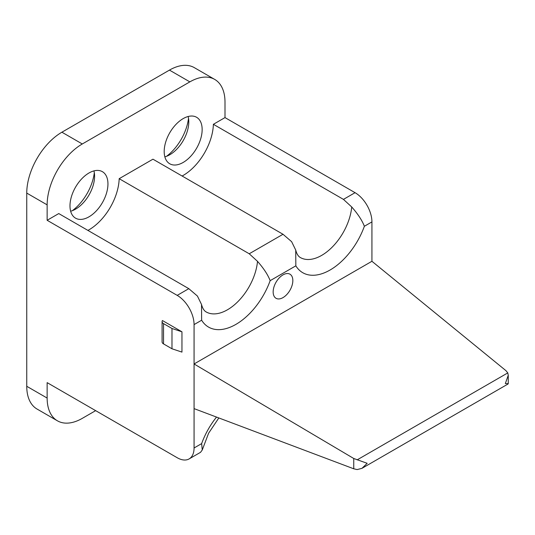 <?xml version="1.0" encoding="UTF-8"?>
<svg xmlns="http://www.w3.org/2000/svg" width="535" height="535" viewBox="0 0 535 535"><rect width="100%" height="100%" fill="white"/><g stroke="black" fill="none" stroke-linecap="round" stroke-linejoin="round"><path stroke-width="0.8" d="M47.14 204.858L26.75 193.088A49.708 28.703 -60 0 1 61.899 132.205L169.461 70.105A49.708 28.703 -60 0 1 194.319 67.644L214.702 79.414A49.708 28.703 120 0 0 189.851 81.875L82.29 143.975A49.708 28.703 120 0 0 47.14 204.858L47.14 220.286L58.756 213.572L188.815 288.666L197.415 296.049L201.521 304.462L201.641 320.224L194.065 324.598A23.861 13.776 -120 0 0 177.199 295.373L47.14 220.286M26.75 193.088L26.75 386.29A49.708 28.703 -60 0 0 37.049 409.048L57.432 420.818A49.708 28.703 120 0 0 82.29 418.357L95.645 410.646M166.579 156.28A36.788 21.239 120 0 0 188.514 118.275M72.372 210.67A36.788 21.239 120 0 0 94.314 172.665M94.588 176.196L94.588 176.242A26.844 15.502 120 0 0 93.933 170.892M70.647 211.225A26.844 15.502 120 0 0 75.609 209.118A26.844 15.502 120 0 0 94.588 176.242M69.985 205.875A26.844 15.502 -60 0 1 81.701 178.857A26.844 15.502 -60 0 1 102.386 171.668A26.844 15.502 -60 0 1 107.95 183.96A26.844 15.502 120 0 1 96.233 210.971A26.844 15.502 120 0 1 75.542 218.16A26.844 15.502 120 0 1 69.985 205.875M194.065 324.598L194.065 363.967L371.932 261.281L371.932 221.905A23.861 13.776 -120 0 0 355.059 192.68L225.001 117.593L225.001 102.172A49.708 28.703 120 0 0 214.702 79.414M225.001 117.593L213.385 124.301L343.443 199.388L351.716 206.965A42.753 24.684 -60 0 1 331.68 247.638A42.753 24.684 -60 0 1 300.289 257.509C298.216 256.305 296.691 253.824 295.728 250.072L295.842 265.835L270.155 280.668C267.941 274.856 263.728 268.416 257.509 261.354L249.236 253.777L119.178 178.69L152.956 159.189L283.015 234.276L291.615 241.659L295.728 250.072M182.114 176.022A42.753 24.684 120 0 0 213.385 124.301M87.914 230.411A42.753 24.684 120 0 0 119.178 178.69M164.191 151.485A26.844 15.502 120 0 0 169.749 163.777A26.844 15.502 120 0 0 190.433 156.581A26.844 15.502 120 0 0 202.15 129.57A26.844 15.502 -60 0 0 196.592 117.279A26.844 15.502 -60 0 0 175.908 124.474A26.844 15.502 -60 0 0 164.191 151.485M194.065 408.613L353.755 468.8L357.139 469.569L361.961 468.339L367.177 463.31L353.755 458.495L194.065 363.967L194.065 447.982A23.861 13.776 60 0 1 189.129 458.91A23.861 13.776 60 0 1 177.199 457.726L47.14 382.639L47.14 398.06A49.708 28.703 120 0 0 57.432 420.818M164.847 156.835A26.844 15.502 120 0 0 169.816 154.735A26.844 15.502 120 0 0 188.795 121.86A26.844 15.502 120 0 0 188.795 121.853A26.844 15.502 120 0 0 188.133 116.503M162.092 321.582L162.092 341.878A4.969 2.869 0 0 0 163.543 343.911L171.982 348.78L181.96 352.104L181.96 331.814L162.433 320.539A4.969 2.869 0 0 0 162.092 321.582A4.969 2.869 0 0 0 163.543 323.615L171.982 328.483L181.96 331.814M371.932 221.905L364.362 226.278C362.148 220.467 357.928 214.027 351.716 206.965M283.002 274.876A13.917 8.038 -60 0 1 289.957 274.188A13.917 8.038 -60 0 1 292.09 285.336A13.917 8.038 -60 0 1 283.002 297.607A13.917 8.038 -60 0 1 276.04 298.296A13.917 8.038 -60 0 1 273.907 287.141A13.917 8.038 -60 0 1 283.002 274.876M371.932 261.281L505.923 370.641L507.789 372.908L508.25 375.303L505.341 383.541L508.25 383.669L508.25 375.303M194.065 447.982L201.641 443.615L202.27 449.962L200.551 452.309L189.129 458.91M171.982 348.78L171.982 328.483M82.29 143.975L61.899 132.205M189.851 81.875L169.461 70.105M47.14 398.06L26.75 386.29M355.059 192.68L343.443 199.388M283.015 234.276L249.236 253.777M188.815 288.666L177.199 295.373M364.362 226.278A54.684 31.572 -60 0 1 330.102 270.001A54.684 31.572 -60 0 1 295.842 265.835M270.155 280.668A54.684 31.572 -60 0 1 235.895 324.391A54.684 31.572 -60 0 1 201.641 320.224M201.641 443.615A54.684 31.572 -60 0 1 216.528 417.079M507.789 372.908L357.139 459.879M353.755 458.495L353.755 468.8M257.509 261.354A42.753 24.684 -60 0 1 237.48 302.028A42.753 24.684 -60 0 1 206.089 311.898C204.009 310.695 202.491 308.213 201.521 304.462M163.543 343.911L163.543 323.615M361.961 468.339L508.083 383.976M202.27 449.962L208.59 433.25L218.828 417.949"/></g></svg>
